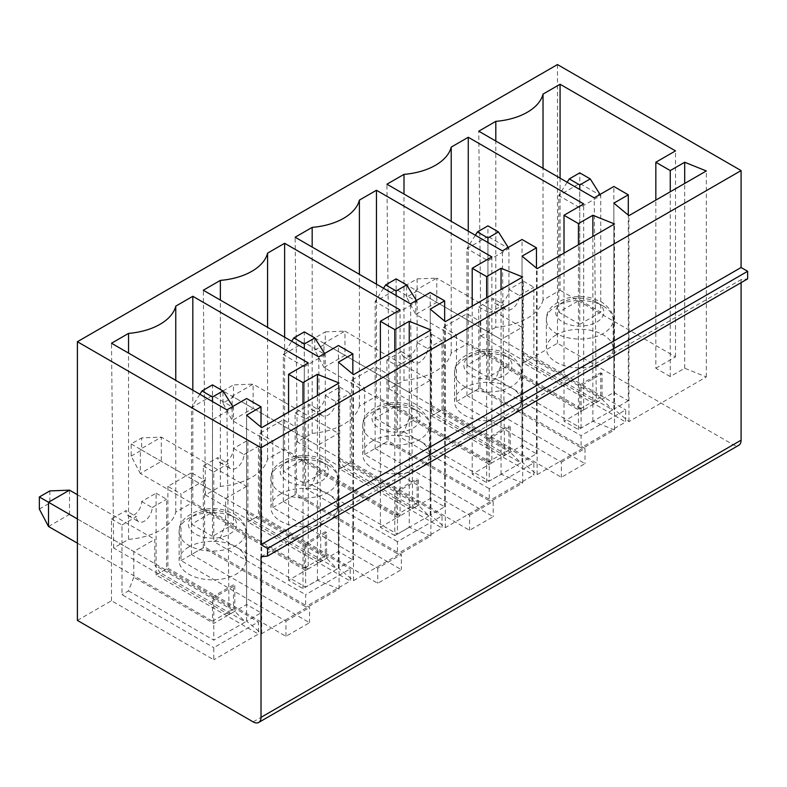 <?xml version="1.0" encoding="UTF-8"?>
<svg xmlns="http://www.w3.org/2000/svg" width="787" height="787" viewBox="0 0 787 787"><rect width="100%" height="100%" fill="white"/><g stroke="black" fill="none" stroke-linecap="round" stroke-linejoin="round"><path stroke-width="0.59" stroke-dasharray="3.94 2.95" d="M475.348 235.254L466.957 248.564L487.94 260.684L487.94 242.524M77.392 620.412L111.488 600.727L213.798 659.791L213.798 647.671L258.402 621.927L258.402 634.047L213.798 659.791M111.488 600.727L111.488 518.938L125.92 510.606A11.126 6.424 -60 0 0 128.222 515.701A11.126 6.424 -60 0 0 136.8 512.721A11.126 6.424 -60 0 0 141.66 501.516L156.092 493.183L156.092 574.972L258.402 634.047M156.092 574.972L167.897 568.155L285.947 636.319L309.557 622.684L191.507 554.53L203.312 547.713L305.622 606.777L305.622 594.667L350.215 568.912L350.215 581.032L305.622 606.777M203.312 547.713L203.312 465.924L217.733 457.591A11.126 6.424 -60 0 0 220.045 462.687A11.126 6.424 -60 0 0 228.614 459.706A11.126 6.424 -60 0 0 233.473 448.511L247.905 440.179L247.905 521.968L350.215 581.032M247.905 521.968L259.71 515.151L377.76 583.305L401.37 569.67L283.32 501.516L295.125 494.698L397.435 553.773L397.435 541.653L442.028 515.908L442.028 528.028L397.435 553.773M295.125 494.698L295.125 412.919L309.557 404.587A11.126 6.424 -60 0 0 311.859 409.683A11.126 6.424 -60 0 0 320.437 406.702A11.126 6.424 -60 0 0 325.297 395.497L339.718 387.165L339.718 468.954L442.028 528.028M339.718 468.954L351.523 462.136L469.573 530.29L493.183 516.666L375.133 448.511L386.938 441.694L489.248 500.758L489.248 488.648L533.852 462.894L533.852 475.014L489.248 500.758M417.11 342.483L427.607 348.543A11.126 6.424 -60 0 1 422.747 359.748A11.126 6.424 -60 0 1 414.169 362.728A11.126 6.424 -60 0 1 411.867 357.632L401.37 351.573A11.126 6.424 -60 0 0 403.672 356.668A11.126 6.424 -60 0 0 412.25 353.688A11.126 6.424 -60 0 0 417.11 342.483L431.542 334.16L431.542 415.949L533.852 475.014M431.542 415.949L443.347 409.132L561.397 477.286L585.007 463.651L466.957 395.497L478.762 388.68L581.072 447.754L581.072 435.634L625.665 409.889L625.665 421.999L581.072 447.754M478.762 388.68L478.762 306.891L493.183 298.568A11.126 6.424 -60 0 0 495.495 303.664A11.126 6.424 -60 0 0 504.064 300.673A11.126 6.424 -60 0 0 508.923 289.478L523.355 281.146L523.355 362.935L625.665 421.999M523.355 362.935L557.462 343.25L733.218 444.724A11.126 6.424 60 0 0 738.786 445.275M468.265 231.162L468.265 343.24L451.217 353.088A55.651 32.129 180 0 1 403.997 380.347L389.093 388.955L504.516 455.594L522.047 445.481L536.468 453.804L522.047 462.136L537.128 474.63L614.519 429.958L614.519 223.97M537.128 474.63L537.128 268.652M522.047 462.136L522.047 256.159M317.427 445.481L317.427 469.711L232.155 420.484L253.139 408.364L253.139 384.135L233.473 384.892L233.473 397.012L338.41 457.591L338.41 459.106L418.418 505.303L397.435 517.423L317.427 471.226L317.427 469.711L396.127 515.151L417.11 503.031L338.41 457.591L338.41 433.362L317.427 445.481L232.155 396.245L253.139 384.135L338.41 433.362M222.987 403.072L222.987 390.952L232.155 396.245L232.155 420.484L222.987 403.072L233.473 397.012M222.987 390.952L233.473 384.892M491.875 462.894L376.452 396.255L359.393 406.102A55.651 32.129 180 0 1 312.173 433.362L297.27 441.969L412.703 508.609L430.223 498.486L444.655 506.818L430.223 515.151L445.314 527.644L522.696 482.962L501.053 474.256L486.632 482.588L472.2 474.256L491.875 462.894L491.875 256.916M472.2 474.256L472.2 306.133M372.517 440.936A33.388 19.282 0 0 0 362.738 454.561A33.388 19.282 0 0 0 396.127 473.843A33.388 19.282 0 0 0 429.515 454.561A33.388 19.282 0 0 0 408.906 436.755A33.388 19.282 0 0 0 372.517 440.936M486.632 482.588L486.632 297.801M401.37 351.573L386.938 359.905L397.435 365.965L411.867 357.632M427.607 348.543L442.028 340.22L442.028 409.889L435.526 413.637L430.223 406.102L510.242 452.299L489.248 464.409L409.24 418.212L409.24 392.467L430.223 380.347L430.223 406.102M409.24 418.212L403.938 431.876L397.435 435.634L489.248 488.648M397.435 365.965L397.435 435.634M386.938 359.905L386.938 441.694M403.938 431.876L489.248 481.132L520.837 462.894L435.526 413.637M442.028 409.889L533.852 462.894M431.542 334.16L442.028 340.22M376.452 284.176L376.452 396.255M359.393 406.102L359.393 274.329M312.173 433.362L312.173 247.069M297.27 441.969L295.125 237.221M412.703 508.609L410.548 303.861M283.32 501.516L283.32 419.727L296.433 427.302L272.823 440.936L272.823 507.576L377.76 568.155L401.37 554.53L401.37 569.67M259.71 515.151L259.71 433.362L283.32 419.727M191.507 554.53L191.507 472.741L204.62 480.316L204.62 546.955L309.557 607.534L309.557 622.684M285.947 636.319L285.947 621.169L181.01 560.59L181.01 493.941L167.897 486.376L191.507 472.741M167.897 486.376L167.897 568.155M557.462 64.564L557.462 343.25M466.957 395.497L466.957 313.708L480.07 321.283L456.46 334.918L456.46 401.557L561.397 462.136L561.397 477.286M443.347 409.132L443.347 327.343L466.957 313.708M375.133 448.511L375.133 366.722L388.257 374.297L364.647 387.922L364.647 454.561L469.573 515.151L469.573 530.29M351.523 462.136L351.523 380.347L375.133 366.722M259.71 433.362L272.823 440.936M296.433 427.302L296.433 493.941L401.37 554.53M272.823 507.576L296.433 493.941M377.76 568.155L377.76 583.305M247.905 440.179L258.402 446.239L258.402 515.908L350.215 568.912M225.603 524.24L225.603 522.725L304.303 568.155L304.303 543.925L305.622 544.683L326.605 532.563L326.605 558.317L305.622 570.427L225.603 524.24L220.301 537.895L213.798 541.653L305.622 594.667M220.301 537.895L305.622 587.151L337.21 568.912L251.899 519.666L258.402 515.908M304.303 543.925L325.297 531.805L325.297 556.045L246.597 510.606L246.597 512.121L326.605 558.317L337.21 568.912M326.605 532.563L325.297 531.805M304.303 568.155L325.297 556.045M305.622 544.683L305.622 587.151M246.597 512.121L251.899 519.666M246.597 486.376L225.603 498.486L225.603 522.725L140.332 473.489L161.325 461.379L161.325 437.139L141.66 437.906L141.66 450.026L246.597 510.606L246.597 486.376L161.325 437.139L140.332 449.259L225.603 498.486M203.312 465.924L213.798 471.984L213.798 541.653M213.798 471.984L228.23 463.651L217.733 457.591M233.473 448.511L243.97 454.561A11.126 6.424 -60 0 1 239.11 465.766A11.126 6.424 -60 0 1 230.532 468.747A11.126 6.424 -60 0 1 228.23 463.651M243.97 454.561L258.402 446.239M451.217 353.088L451.217 221.314M403.997 380.347L403.997 194.055M478.762 306.891L489.248 312.951L489.248 382.62L581.072 435.634M523.355 281.146L533.852 287.206L533.852 356.875L625.665 409.889M741.088 282.661L741.088 279.631L747.65 278.873M261.018 556.793L741.088 279.631M111.488 518.938L121.985 524.988L121.985 594.667L213.798 647.671M156.092 493.183L166.578 499.243L166.578 568.912L258.402 621.927M285.947 621.169L309.557 607.534M204.62 480.316L181.01 493.941M181.01 560.59L204.62 546.955M121.985 524.988L136.417 516.666L125.92 510.606M141.66 501.516L152.157 507.576A11.126 6.424 -60 0 1 147.297 518.781A11.126 6.424 -60 0 1 138.719 521.761A11.126 6.424 -60 0 1 136.417 516.666M152.157 507.576L166.578 499.243M166.578 568.912L160.076 572.67L154.773 565.125L234.792 611.322L213.798 623.442L133.79 577.245L133.79 551.5L154.773 539.38L154.773 565.125M133.79 577.245L128.488 590.909L121.985 594.667M308.238 568.912L192.815 502.273L175.767 512.121A55.651 32.129 180 0 1 128.547 539.38L113.643 547.988L229.066 614.627L246.597 604.505L261.018 612.837L246.597 621.169L261.678 633.663L339.069 588.981L317.427 580.275L302.995 588.607L288.563 580.275L308.238 568.912L308.238 362.935M188.88 546.955A33.388 19.282 0 0 0 179.102 560.59A33.388 19.282 0 0 0 212.49 579.862A33.388 19.282 0 0 0 245.878 560.59A33.388 19.282 0 0 0 225.269 542.774A33.388 19.282 0 0 0 188.88 546.955M128.488 590.909L213.798 640.165L245.387 621.927L160.076 572.67M466.957 365.207L487.94 377.317L508.923 365.207L487.94 353.088L466.957 365.207L466.957 248.564L487.94 236.454L487.94 225.859M487.94 377.317L487.94 260.684L508.923 248.564L508.923 365.207M314.8 337.948L323.969 343.24L323.969 367.47L314.8 350.058L314.8 337.948L325.297 331.888L325.297 344.008L344.952 355.35L344.952 331.12L430.223 380.347M389.093 388.955L386.938 184.207M383.535 288.258L375.133 301.578L396.127 289.459L417.11 301.578L417.11 418.212L396.127 406.102L375.133 418.212L375.133 301.578L396.127 313.688L396.127 295.528M396.127 278.873L396.127 406.102M416.421 300.477L417.11 301.578L396.127 313.688L396.127 430.332L417.11 418.212M487.94 462.136L487.94 437.906L508.923 425.787L508.923 450.026L344.952 355.35L323.969 367.47L409.24 416.707L487.94 462.136L508.923 450.026M487.94 437.906L489.248 438.664L510.242 426.544L508.923 425.787M510.242 426.544L510.242 452.299L520.837 462.894M489.248 438.664L489.248 481.132M351.523 380.347L364.647 387.922M325.297 395.497L335.783 401.557L350.215 393.225L350.215 462.894L343.712 466.652L429.023 515.908L418.418 505.303L418.418 479.558L417.11 478.801L417.11 503.031M339.718 387.165L350.215 393.225M508.235 247.462L508.923 248.564L487.94 236.454L487.94 353.088M325.297 331.888L344.952 331.12L323.969 343.24L409.24 392.467M314.8 350.058L325.297 344.008M464.33 387.922A33.388 19.282 0 0 0 454.552 401.557A33.388 19.282 0 0 0 487.94 420.829A33.388 19.282 0 0 0 521.328 401.557A33.388 19.282 0 0 0 500.719 383.741A33.388 19.282 0 0 0 464.33 387.922M614.519 429.958L592.877 421.242L578.445 429.574L564.013 421.242L583.688 409.889L468.265 343.24M375.133 418.212L396.127 430.332M396.127 515.151L396.127 490.911L417.11 478.801M396.127 490.911L397.435 491.668L418.418 479.558M397.435 491.668L397.435 534.147L429.023 515.908M317.427 471.226L312.124 484.89L305.622 488.648L397.435 541.653M312.124 484.89L397.435 534.147M350.215 462.894L442.028 515.908M295.125 412.919L305.622 418.969L305.622 488.648M305.622 418.969L320.043 410.647L309.557 404.587M335.783 401.557A11.126 6.424 -60 0 1 330.924 412.752A11.126 6.424 -60 0 1 322.355 415.743A11.126 6.424 -60 0 1 320.043 410.647M338.41 459.106L343.712 466.652M445.314 527.644L445.314 321.657M522.696 482.962L522.696 276.975M469.573 515.151L493.183 501.516L493.183 516.666M388.257 374.297L388.257 440.936L493.183 501.516M364.647 454.561L388.257 440.936M501.053 474.256L501.053 289.478M504.516 455.594L502.372 250.856M522.047 445.481L522.047 239.494M536.468 453.804L536.468 268.101M324.598 353.491L325.297 354.583L325.297 471.226L304.303 459.106L283.32 471.226L304.303 483.346L325.297 471.226M283.32 471.226L283.32 354.583L304.303 342.473L325.297 354.583L304.303 366.703L304.303 348.543M304.303 459.106L304.303 331.888M284.628 337.18L284.628 449.269L267.58 459.106A55.651 32.129 180 0 1 220.36 486.376L205.456 494.974L320.88 561.613L338.41 551.5L352.842 559.832L338.41 568.155L353.491 580.649L430.882 535.977L430.882 329.989M430.882 535.977L409.24 527.26L409.24 342.483M409.24 527.26L394.808 535.593L394.808 350.815M394.808 535.593L380.387 527.26L380.387 359.147M380.387 527.26L400.062 515.908L400.062 309.921M400.062 515.908L284.628 449.269M267.58 459.106L267.58 327.343M430.223 498.486L430.223 292.508M444.655 506.818L444.655 321.116M430.223 515.151L430.223 309.163M220.36 486.376L220.36 300.073M353.491 580.649L353.491 374.671M280.693 493.941A33.388 19.282 0 0 0 270.915 507.576A33.388 19.282 0 0 0 304.303 526.857A33.388 19.282 0 0 0 337.692 507.576A33.388 19.282 0 0 0 317.082 489.77A33.388 19.282 0 0 0 280.693 493.941M131.163 443.966L140.332 449.259L140.332 473.489L131.163 456.076L131.163 443.966L141.66 437.906M131.163 456.076L141.66 450.026M304.303 483.346L304.303 366.703L283.32 354.583L291.711 341.273M232.785 406.495L233.473 407.597L233.473 524.231L212.49 512.121L191.507 524.231L191.507 407.597L212.49 395.477L233.473 407.597L212.49 419.717L212.49 401.557M212.49 512.121L212.49 384.892M199.898 394.277L191.507 407.597L212.49 419.717L212.49 536.35L233.473 524.231M191.507 524.231L212.49 536.35M49.847 490.911L49.847 503.031L69.502 514.383L69.502 490.153M39.35 509.091L49.847 503.031M48.519 526.503L69.502 514.383L233.473 609.049L212.49 621.169L212.49 596.939L233.473 584.82L233.473 609.049M77.392 543.168L212.49 621.169M212.49 596.939L213.798 597.697L234.792 585.577L233.473 584.82M213.798 597.697L213.798 640.165M234.792 585.577L234.792 611.322L245.387 621.927M77.392 518.938L133.79 551.5M77.392 494.698L154.773 539.38M320.88 561.613L318.735 356.875M338.41 551.5L338.41 345.513M352.842 559.832L352.842 374.13M338.41 568.155L338.41 362.177M205.456 494.974L203.312 290.236M229.066 614.627L226.922 409.879M246.597 604.505L246.597 398.527M261.018 612.837L261.018 427.134M246.597 621.169L246.597 415.182M261.678 633.663L261.678 427.675M339.069 588.981L339.069 383.003M317.427 580.275L317.427 395.497M302.995 588.607L302.995 403.82M288.563 580.275L288.563 412.152M192.815 390.195L192.815 502.273M175.767 512.121L175.767 380.347M128.547 539.38L128.547 353.088M113.643 547.988L111.488 343.24M581.072 428.128L581.072 411.404L501.053 365.207L495.751 378.872L581.072 428.128L612.66 409.889L527.349 360.633L533.852 356.875M495.751 378.872L489.248 382.62M561.397 462.136L585.007 448.511L585.007 463.651M602.055 373.54L600.747 372.782L600.747 397.012L522.047 351.573L522.047 353.088L602.055 399.284L581.072 411.404L581.072 385.65L602.055 373.54L602.055 399.284L612.66 409.889M456.46 401.557L480.07 387.922L585.007 448.511M522.047 353.088L527.349 360.633M501.053 365.207L501.053 363.692L579.753 409.132L579.753 384.892L600.747 372.782M579.753 409.132L600.747 397.012M579.753 384.892L581.072 385.65M522.047 327.343L522.047 351.573L436.775 302.346L436.775 278.116L522.047 327.343L501.053 339.463L501.053 363.692L415.782 314.466L436.775 302.346L417.11 290.993L417.11 278.873L406.613 284.933L501.053 339.463M489.248 312.951L503.68 304.618L493.183 298.568M508.923 289.478L519.42 295.538A11.126 6.424 -60 0 1 514.56 306.733A11.126 6.424 -60 0 1 505.982 309.714A11.126 6.424 -60 0 1 503.68 304.618M519.42 295.538L533.852 287.206M480.07 321.283L480.07 387.922M443.347 327.343L456.46 334.918M560.078 178.157L560.078 290.236L543.03 300.083L543.03 168.31M543.03 300.083A55.651 32.129 180 0 1 495.81 327.343L495.81 141.05M600.048 194.458L600.747 195.56L600.747 312.193L579.753 300.083L558.77 312.193L558.77 195.56L579.753 207.67L600.747 195.56L579.753 183.44L579.753 172.855M556.143 334.918A33.388 19.282 0 0 0 546.365 348.543A33.388 19.282 0 0 0 579.753 367.824A33.388 19.282 0 0 0 613.142 348.543A33.388 19.282 0 0 0 592.532 330.737A33.388 19.282 0 0 0 556.143 334.918M592.877 421.242L592.877 236.464M578.445 429.574L578.445 244.796M495.81 327.343L480.906 335.941L478.762 131.203M480.906 335.941L596.33 402.59L594.185 197.842M596.33 402.59L613.86 392.467L613.86 186.48M558.77 312.193L579.753 324.313L579.753 189.51M579.753 324.313L600.747 312.193M583.688 409.889L583.688 203.902M564.013 421.242L564.013 253.129M613.86 392.467L628.292 400.799L628.292 215.097M628.292 400.799L613.86 409.132L628.941 421.625L706.332 376.943L684.69 368.237L670.258 376.57L670.258 191.782M670.258 376.57L655.837 368.237L655.837 200.114M567.161 182.24L558.77 195.56L579.753 183.44L579.753 300.083M655.837 368.237L675.512 356.875L560.078 290.236M675.512 356.875L675.512 150.888M628.941 421.625L628.941 215.638M706.332 376.943L706.332 170.956M684.69 368.237L684.69 183.46M613.86 409.132L613.86 203.144M417.11 278.873L436.775 278.116L415.782 290.226L415.782 314.466L406.613 297.053L417.11 290.993M406.613 297.053L406.613 284.933M253.148 721.886L733.218 444.724M413.175 408.374A24.112 13.92 0 0 0 372.831 414.611A24.112 13.92 0 0 0 402.364 431.66A24.112 13.92 0 0 0 413.175 408.374M419.737 412.162A33.388 19.282 180 0 1 429.515 425.787A33.388 19.282 180 0 1 396.127 445.068A33.388 19.282 180 0 1 362.738 425.787A33.388 19.282 180 0 1 372.517 412.162A33.388 19.282 180 0 1 419.737 412.162M511.55 359.147A33.388 19.282 180 0 1 521.328 372.782A33.388 19.282 180 0 1 487.94 392.054A33.388 19.282 180 0 1 454.552 372.782A33.388 19.282 180 0 1 464.33 359.147A33.388 19.282 180 0 1 511.55 359.147M504.988 355.36A24.112 13.92 0 0 0 464.645 361.607A24.112 13.92 0 0 0 494.177 378.655A24.112 13.92 0 0 0 504.988 355.36M327.913 465.166A33.388 19.282 180 0 1 337.692 478.801A33.388 19.282 180 0 1 304.303 498.073A33.388 19.282 180 0 1 270.915 478.801A33.388 19.282 180 0 1 280.693 465.166A33.388 19.282 180 0 1 327.913 465.166M321.362 461.379A24.112 13.92 0 0 0 281.018 467.626A24.112 13.92 0 0 0 310.55 484.674A24.112 13.92 0 0 0 321.362 461.379M229.538 514.393A24.112 13.92 0 0 0 189.195 520.63A24.112 13.92 0 0 0 218.727 537.678A24.112 13.92 0 0 0 229.538 514.393M236.1 518.18A33.388 19.282 180 0 1 245.878 531.805A33.388 19.282 180 0 1 212.49 551.087A33.388 19.282 180 0 1 179.102 531.805A33.388 19.282 180 0 1 188.88 518.18A33.388 19.282 180 0 1 236.1 518.18M596.812 302.356A24.112 13.92 0 0 0 556.468 308.593A24.112 13.92 0 0 0 586 325.641A24.112 13.92 0 0 0 596.812 302.356M603.363 306.133A33.388 19.282 180 0 1 613.142 319.768A33.388 19.282 180 0 1 579.753 339.049A33.388 19.282 180 0 1 546.365 319.768A33.388 19.282 180 0 1 556.143 306.133A33.388 19.282 180 0 1 603.363 306.133M403.672 356.668L414.169 362.728M429.515 454.561L429.515 425.787C430.341 420.101 426.436 414.139 417.808 407.912L406.968 403.78C399.058 402.059 391.237 402.206 383.495 404.223C369.359 409.161 362.443 416.343 362.738 425.787L362.738 454.561M311.859 409.683L322.355 415.743M521.328 401.557L521.328 372.782C522.155 367.086 518.259 361.125 509.632 354.898L498.781 350.766C490.872 349.054 483.051 349.202 475.318 351.209C461.182 356.147 454.256 363.338 454.552 372.782L454.552 401.557M220.045 462.687L230.532 468.747M337.692 507.576L337.692 478.801C338.518 473.105 334.623 467.144 325.995 460.916L315.154 456.785C307.245 455.073 299.414 455.22 291.682 457.227C277.545 462.166 270.62 469.357 270.915 478.801L270.915 507.576M245.878 560.59L245.878 531.805C246.705 526.119 242.809 520.158 234.182 513.931L223.331 509.799C215.422 508.077 207.601 508.225 199.868 510.242C185.732 515.18 178.806 522.371 179.102 531.805L179.102 560.59M128.222 515.701L138.719 521.761M495.495 303.664L505.982 309.714M613.142 348.543L613.142 319.768C613.968 314.072 610.073 308.12 601.445 301.893L590.604 297.761C582.695 296.04 574.864 296.187 567.132 298.204C552.995 303.143 546.07 310.324 546.365 319.768L546.365 348.543"/><path stroke-width="1.18" d="M487.94 242.524L487.94 237.979L498.437 231.919L508.235 247.462M498.437 231.919L487.94 225.859L477.443 231.919L487.94 237.979M477.443 231.919L475.348 235.254M258.716 722.436A11.126 6.424 60 0 0 261.018 717.341L261.018 556.793L267.58 556.035L267.58 548.47L261.018 544.683L261.018 447.744L77.392 341.725L77.392 620.412L253.148 721.886A11.126 6.424 60 0 0 258.716 722.436L738.786 445.275A11.126 6.424 60 0 0 741.088 440.179L741.088 282.661M536.468 268.101L536.468 247.826L522.047 256.159L537.128 268.652L614.519 223.97L592.877 215.264L578.445 223.587L564.013 215.264L583.688 203.902L468.265 137.263L468.265 231.162M536.468 247.826L522.047 239.494L502.372 250.856L386.938 184.207L403.997 174.37A55.651 32.129 180 0 0 451.217 147.11L468.265 137.263M77.392 341.725L557.462 64.564L741.088 170.582L261.018 447.744M267.58 327.343L267.58 253.129A55.651 32.129 180 0 1 220.36 280.388L203.312 290.236L318.735 356.875L338.41 345.513L352.842 353.845L338.41 362.177L353.491 374.671L430.882 329.989L409.24 321.283L394.808 329.615L380.387 321.283L400.062 309.921L284.628 243.281L284.628 337.18M267.58 253.129L284.628 243.281M444.655 321.116L444.655 300.831L430.223 309.163L445.314 321.657L522.696 276.975L501.053 268.269L486.632 276.601L472.2 268.269L491.875 256.916L376.452 190.267L376.452 284.176M444.655 300.831L430.223 292.508L410.548 303.861L295.125 237.221L312.173 227.374A55.651 32.129 180 0 0 359.393 200.114L376.452 190.267M261.018 427.134L261.018 406.849L246.597 398.527L226.922 409.879L111.488 343.24L128.547 333.393A55.651 32.129 180 0 0 175.767 306.133L192.815 296.286L192.815 390.195M288.563 412.152L288.563 374.287L308.238 362.935L192.815 296.286M288.563 374.287L302.995 382.62L317.427 374.287L339.069 383.003L261.678 427.675L246.597 415.182L261.018 406.849M628.292 215.097L628.292 194.812L613.86 186.48L594.185 197.842L478.762 131.203L495.81 121.355A55.651 32.129 180 0 0 543.03 94.096L560.078 84.248L560.078 178.157M670.258 191.782L670.258 170.582L655.837 162.25L675.512 150.888L560.078 84.248M670.258 170.582L684.69 162.25L706.332 170.956L628.941 215.638L613.86 203.144L628.292 194.812M472.2 306.133L472.2 268.269M486.632 297.801L486.632 276.601M359.393 274.329L359.393 200.114M312.173 247.069L312.173 227.374M451.217 221.314L451.217 147.11M403.997 194.055L403.997 174.37M267.58 556.035L747.65 278.873L747.65 271.299L741.088 267.511L741.088 170.582M267.58 548.47L747.65 271.299M261.018 544.683L741.088 267.511M396.127 295.528L396.127 290.993L385.63 284.933L396.127 278.873L406.613 284.933L416.421 300.477M396.127 290.993L406.613 284.933M385.63 284.933L383.535 288.258M501.053 289.478L501.053 268.269M291.711 341.273L293.817 337.938L304.303 331.888L314.8 337.938L324.598 353.491M409.24 342.483L409.24 321.283M394.808 350.815L394.808 329.615M380.387 359.147L380.387 321.283M220.36 300.073L220.36 280.388M304.303 348.543L304.303 343.998L314.8 337.938M293.817 337.938L304.303 343.998M222.987 390.952L212.49 384.892L201.993 390.952L212.49 397.012L222.987 390.952L232.785 406.495M201.993 390.952L199.898 394.277M212.49 401.557L212.49 397.012M39.35 496.971L48.519 502.263L48.519 526.503L39.35 509.091L39.35 496.971L49.847 490.911L69.502 490.153L77.392 494.698M77.392 518.938L48.519 502.263L69.502 490.153M77.392 543.168L48.519 526.503M352.842 374.13L352.842 353.845M317.427 395.497L317.427 374.287M302.995 403.82L302.995 382.62M175.767 380.347L175.767 306.133M128.547 353.088L128.547 333.393M590.25 178.915L579.753 172.855L569.267 178.915L579.753 184.975L590.25 178.915L600.048 194.458M543.03 168.31L543.03 94.096M495.81 141.05L495.81 121.355M592.877 236.464L592.877 215.264M578.445 244.796L578.445 223.587M564.013 253.129L564.013 215.264M655.837 200.114L655.837 162.25M569.267 178.915L567.161 182.24M579.753 189.51L579.753 184.975M684.69 183.46L684.69 162.25M261.018 717.341L741.088 440.179"/></g></svg>
